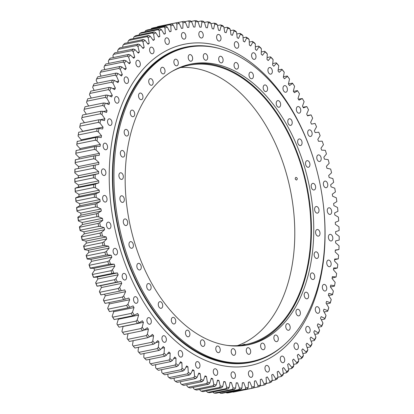 <?xml version="1.0" encoding="UTF-8"?>
<svg xmlns="http://www.w3.org/2000/svg" width="414" height="414" viewBox="0 0 414 414"><rect width="100%" height="100%" fill="white"/><g stroke="black" fill="none" stroke-linecap="round" stroke-linejoin="round"><path stroke-width="0.62" d="M101.011 294.903L119.47 291.135A186.636 119.465 -101.5 0 1 118.264 288.501L99.805 292.268A186.636 119.465 78.5 0 0 101.011 294.903L100.897 294.892A185.41 118.678 -101.5 0 1 99.36 291.534L101.451 287.507A180.043 115.247 78.5 0 1 100.643 285.66L120.945 281.52A180.043 115.247 78.5 0 0 121.752 283.362L119.662 287.394A185.41 118.678 78.5 0 0 121.198 290.752L124.733 289.888A180.043 115.247 78.5 0 0 125.597 291.684L123.672 295.912A185.41 118.678 78.5 0 0 125.313 299.172L128.78 298.018A180.043 115.247 78.5 0 0 129.696 299.757L127.947 304.176A185.41 118.678 78.5 0 0 129.685 307.333L133.07 305.889A180.043 115.247 78.5 0 0 134.038 307.571L132.464 312.166A185.41 118.678 78.5 0 0 134.296 315.209L137.598 313.481A180.043 115.247 78.5 0 0 138.612 315.095L137.225 319.856A185.41 118.678 78.5 0 0 139.145 322.775L142.344 320.767A180.043 115.247 78.5 0 0 143.41 322.315L142.204 327.226A185.41 118.678 78.5 0 0 144.207 330.015L147.301 327.733A180.043 115.247 78.5 0 0 148.409 329.208L147.389 334.253A185.41 118.678 78.5 0 0 149.47 336.903L152.45 334.357A180.043 115.247 78.5 0 0 153.599 335.754L152.771 340.924A185.41 118.678 78.5 0 0 154.924 343.429L157.781 340.618A180.043 115.247 78.5 0 0 158.966 341.933L158.334 347.211A185.41 118.678 78.5 0 0 160.554 349.566L163.276 346.502A180.043 115.247 78.5 0 0 164.498 347.734L164.063 353.106A185.41 118.678 78.5 0 0 166.34 355.295L168.922 351.988A180.043 115.247 78.5 0 0 170.175 353.132L169.937 358.586A185.41 118.678 78.5 0 0 172.265 360.61L174.703 357.07A180.043 115.247 78.5 0 0 175.981 358.12L175.94 363.637A185.41 118.678 78.5 0 0 178.32 365.49L180.602 361.722A180.043 115.247 78.5 0 0 181.906 362.685L182.062 368.248A185.41 118.678 78.5 0 0 184.478 369.925L186.605 365.94A180.043 115.247 78.5 0 0 187.925 366.804L188.277 372.403A185.41 118.678 78.5 0 0 190.73 373.899L192.691 369.712A180.043 115.247 78.5 0 0 194.031 370.473L194.58 376.088A185.41 118.678 78.5 0 0 197.059 377.402L198.844 373.019A180.043 115.247 78.5 0 0 200.195 373.682L200.94 379.296A185.41 118.678 78.5 0 0 203.44 380.419L205.049 375.865A180.043 115.247 78.5 0 0 206.41 376.419L207.347 382.024A185.41 118.678 78.5 0 0 209.857 382.955L211.29 378.23A180.043 115.247 78.5 0 0 212.656 378.681L213.779 384.254A185.41 118.678 78.5 0 0 216.299 384.989L217.547 380.109A180.043 115.247 78.5 0 0 218.913 380.456L220.222 385.983A185.41 118.678 78.5 0 0 222.742 386.526L223.798 381.506A180.043 115.247 78.5 0 0 225.164 381.744L226.66 387.209A185.41 118.678 78.5 0 0 229.165 387.551L230.034 382.407A180.043 115.247 78.5 0 0 231.395 382.536L233.066 387.928A185.41 118.678 78.5 0 0 235.561 388.073L236.234 382.815A180.043 115.247 78.5 0 0 237.584 382.836L239.432 388.135A185.41 118.678 78.5 0 0 241.9 388.078L242.381 382.727A180.043 115.247 78.5 0 0 243.717 382.639L245.735 387.835A185.41 118.678 78.5 0 0 248.172 387.576L248.457 382.143A180.043 115.247 78.5 0 0 249.771 381.946L251.955 387.023A185.41 118.678 78.5 0 0 253.161 386.805A185.41 118.678 78.5 0 0 254.362 386.567L254.45 381.061A180.043 115.247 78.5 0 0 255.743 380.761L258.077 385.703A185.41 118.678 78.5 0 0 260.442 385.051L260.334 379.493A180.043 115.247 78.5 0 0 261.601 379.089L264.091 383.876A185.41 118.678 78.5 0 0 266.404 383.033L266.099 377.439A180.043 115.247 78.5 0 0 267.335 376.926L269.969 381.558A185.41 118.678 78.5 0 0 272.231 380.513L271.724 374.903A180.043 115.247 78.5 0 0 272.935 374.287L275.703 378.743A185.41 118.678 78.5 0 0 277.903 377.511L277.199 371.891A180.043 115.247 78.5 0 0 278.374 371.172L281.272 375.441A185.41 118.678 78.5 0 0 283.404 374.023L282.508 368.419A180.043 115.247 78.5 0 0 283.647 367.596L286.664 371.668A185.41 118.678 78.5 0 0 288.718 370.064L287.637 364.486A180.043 115.247 78.5 0 0 288.729 363.57L291.865 367.43A185.41 118.678 78.5 0 0 293.836 365.65L292.569 360.113A180.043 115.247 78.5 0 0 293.614 359.098L296.854 362.736A185.41 118.678 78.5 0 0 298.742 360.785L297.288 355.3A180.043 115.247 78.5 0 0 298.287 354.198L301.62 357.603A185.41 118.678 78.5 0 0 303.415 355.481L301.785 350.073A180.043 115.247 78.5 0 0 302.732 348.878L306.148 352.05A185.41 118.678 78.5 0 0 307.856 349.763L306.044 344.443A180.043 115.247 78.5 0 0 306.94 343.159L310.433 346.078A185.41 118.678 78.5 0 0 312.037 343.641L310.055 338.424A180.043 115.247 78.5 0 0 310.898 337.058L314.459 339.718A185.41 118.678 78.5 0 0 315.954 337.131L313.812 332.028A180.043 115.247 78.5 0 0 314.593 330.584L318.211 332.985A185.41 118.678 78.5 0 0 319.598 330.253L317.295 325.28A180.043 115.247 78.5 0 0 318.019 323.764L321.678 325.89A185.41 118.678 78.5 0 0 322.956 323.024L320.498 318.2A180.043 115.247 78.5 0 0 321.161 316.612L324.861 318.459A185.41 118.678 78.5 0 0 326.02 315.468L323.417 310.8A180.043 115.247 78.5 0 0 324.017 309.144L327.738 310.712A185.41 118.678 78.5 0 0 328.778 307.602L326.041 303.11A180.043 115.247 78.5 0 0 326.568 301.392L330.31 302.67A185.41 118.678 78.5 0 0 331.226 299.451L328.359 295.141A180.043 115.247 78.5 0 0 328.819 293.366L332.561 294.354A185.41 118.678 78.5 0 0 333.358 291.037L330.362 286.923A180.043 115.247 78.5 0 0 330.76 285.096L334.496 285.795A185.41 118.678 78.5 0 0 334.528 285.634A185.41 118.678 78.5 0 0 335.164 282.384L332.054 278.477A180.043 115.247 78.5 0 0 332.385 276.604L336.106 277.002A185.41 118.678 78.5 0 0 336.644 273.514L333.43 269.824A180.043 115.247 78.5 0 0 333.684 267.91L337.379 268.013A185.41 118.678 78.5 0 0 337.788 264.453L334.476 260.991A180.043 115.247 78.5 0 0 334.662 259.04L338.321 258.848A185.41 118.678 78.5 0 0 338.595 255.226L335.195 252.002A180.043 115.247 78.5 0 0 335.309 250.02L338.921 249.533A185.41 118.678 78.5 0 0 339.066 245.859L335.588 242.883A180.043 115.247 78.5 0 0 335.63 240.876L339.185 240.094A185.41 118.678 78.5 0 0 339.195 236.373L335.65 233.656A180.043 115.247 78.5 0 0 335.619 231.628L339.107 230.557A185.41 118.678 78.5 0 0 338.983 226.805L335.381 224.352A180.043 115.247 78.5 0 0 335.278 222.308L338.688 220.947A185.41 118.678 78.5 0 0 338.435 217.174L334.781 214.99A180.043 115.247 78.5 0 0 334.61 212.941L337.933 211.29A185.41 118.678 78.5 0 0 337.545 207.512L333.855 205.603A180.043 115.247 78.5 0 0 333.612 203.548L336.841 201.618A185.41 118.678 78.5 0 0 336.323 197.84L332.608 196.21A180.043 115.247 78.5 0 0 332.287 194.166L335.412 191.956A185.41 118.678 78.5 0 0 334.766 188.189L331.034 186.843A180.043 115.247 78.5 0 0 330.646 184.804L333.658 182.331A185.41 118.678 78.5 0 0 332.882 178.584L329.14 177.528A180.043 115.247 78.5 0 0 328.685 175.505L331.578 172.767A185.41 118.678 78.5 0 0 330.677 169.052L326.941 168.291A180.043 115.247 78.5 0 0 326.418 166.288L329.177 163.292A185.41 118.678 78.5 0 0 328.157 159.618L324.431 159.152A180.043 115.247 78.5 0 0 323.841 157.175L326.465 153.936A185.41 118.678 78.5 0 0 325.321 150.313L321.621 150.142A180.043 115.247 78.5 0 0 320.969 148.196L323.448 144.719A185.41 118.678 78.5 0 0 322.19 141.164L318.521 141.288A180.043 115.247 78.5 0 0 317.807 139.378L320.136 135.673A185.41 118.678 78.5 0 0 318.764 132.185L315.142 132.609A180.043 115.247 78.5 0 0 314.366 130.741L316.539 126.813A185.41 118.678 78.5 0 0 315.054 123.413L311.488 124.133A180.043 115.247 78.5 0 0 310.655 122.311L312.658 118.176A185.41 118.678 78.5 0 0 311.074 114.869L307.571 115.879A180.043 115.247 78.5 0 0 306.681 114.109L308.518 109.782A185.41 118.678 78.5 0 0 306.826 106.574L303.4 107.873A180.043 115.247 78.5 0 0 302.458 106.16L304.119 101.653A185.41 118.678 78.5 0 0 302.334 98.553L298.991 100.141A180.043 115.247 78.5 0 0 297.997 98.491L299.477 93.812A185.41 118.678 78.5 0 0 297.604 90.832L294.354 92.7A180.043 115.247 78.5 0 0 293.309 91.116L294.608 86.278A185.41 118.678 78.5 0 0 293.526 84.689A185.41 118.678 78.5 0 0 292.646 83.426L289.5 85.569A180.043 115.247 78.5 0 0 288.413 84.058L289.526 79.074A185.41 118.678 78.5 0 0 287.482 76.357L284.444 78.774A180.043 115.247 78.5 0 0 283.316 77.335L284.237 72.227A185.41 118.678 78.5 0 0 282.12 69.65L279.202 72.331A180.043 115.247 78.5 0 0 278.032 70.97L278.762 65.743A185.41 118.678 78.5 0 0 276.578 63.316L273.783 66.256A180.043 115.247 78.5 0 0 272.583 64.977L273.116 59.652A185.41 118.678 78.5 0 0 270.865 57.38L268.21 60.568A180.043 115.247 78.5 0 0 266.978 59.378L267.315 53.965A185.41 118.678 78.5 0 0 265.007 51.853L262.497 55.279A180.043 115.247 78.5 0 0 261.229 54.182L261.374 48.697A185.41 118.678 78.5 0 0 259.014 46.756L256.654 50.41A180.043 115.247 78.5 0 0 255.366 49.406L255.309 43.863A185.41 118.678 78.5 0 0 252.907 42.093L250.703 45.975A180.043 115.247 78.5 0 0 249.388 45.064L249.135 39.48A185.41 118.678 78.5 0 0 246.697 37.891L244.658 41.98A180.043 115.247 78.5 0 0 243.323 41.167L242.873 35.557A185.41 118.678 78.5 0 0 240.41 34.155L238.536 38.435A180.043 115.247 78.5 0 0 237.191 37.726L236.544 32.106A185.41 118.678 78.5 0 0 234.055 30.89L232.352 35.361A180.043 115.247 78.5 0 0 230.996 34.75L230.158 29.14A185.41 118.678 78.5 0 0 227.648 28.111L226.127 32.753A180.043 115.247 78.5 0 0 224.766 32.251L223.736 26.662A185.41 118.678 78.5 0 0 221.221 25.828L219.881 30.631A180.043 115.247 78.5 0 0 218.514 30.232L217.293 24.68A185.41 118.678 78.5 0 0 214.778 24.043L213.619 28.99A180.043 115.247 78.5 0 0 212.258 28.701L210.85 23.2A185.41 118.678 78.5 0 0 208.34 22.76L207.373 27.841A180.043 115.247 78.5 0 0 206.012 27.66L204.428 22.227A185.41 118.678 78.5 0 0 201.928 21.989L201.152 27.189A180.043 115.247 78.5 0 0 199.802 27.112L198.042 21.766A185.41 118.678 78.5 0 0 195.558 21.725L194.978 27.029A180.043 115.247 78.5 0 0 193.638 27.06L191.703 21.813A185.41 118.678 78.5 0 0 189.25 21.968L188.867 27.365A180.043 115.247 78.5 0 0 187.542 27.505L185.441 22.372A185.41 118.678 78.5 0 0 183.014 22.723L182.833 28.199A180.043 115.247 78.5 0 0 182.176 28.318A180.043 115.247 78.5 0 0 181.523 28.442L179.267 23.438A185.41 118.678 78.5 0 0 176.881 23.991L175.955 22.915A186.636 119.465 -101.5 0 1 177.829 22.48L159.369 26.248A186.636 119.465 78.5 0 0 157.496 26.682L175.955 22.915M219.461 41.074A3.369 2.158 78.5 0 0 219.482 41.069A3.369 2.158 78.5 0 0 220.926 37.348A3.369 2.158 78.5 0 0 218.152 34.46A3.369 2.158 78.5 0 0 218.137 34.465A3.369 2.158 78.5 0 0 216.693 38.181A3.369 2.158 78.5 0 0 219.461 41.074M237.191 48.252A3.369 2.158 78.5 0 0 237.212 48.247A3.369 2.158 78.5 0 0 238.655 44.531A3.369 2.158 78.5 0 0 235.882 41.638A3.369 2.158 78.5 0 0 235.866 41.643A3.369 2.158 78.5 0 0 234.422 45.364A3.369 2.158 78.5 0 0 237.191 48.252M254.444 59.368A3.369 2.158 78.5 0 0 254.465 59.368A3.369 2.158 78.5 0 0 255.909 55.647A3.369 2.158 78.5 0 0 253.135 52.754A3.369 2.158 78.5 0 0 253.114 52.759A3.369 2.158 78.5 0 0 251.671 56.48A3.369 2.158 78.5 0 0 254.444 59.368M270.792 74.153A3.369 2.158 78.5 0 0 270.813 74.147A3.369 2.158 78.5 0 0 272.257 70.432A3.369 2.158 78.5 0 0 269.483 67.539A3.369 2.158 78.5 0 0 269.462 67.544A3.369 2.158 78.5 0 0 268.024 71.265A3.369 2.158 78.5 0 0 270.792 74.153M285.836 92.239A3.369 2.158 78.5 0 0 285.857 92.234A3.369 2.158 78.5 0 0 287.3 88.513A3.369 2.158 78.5 0 0 284.527 85.626A3.369 2.158 78.5 0 0 284.511 85.631A3.369 2.158 78.5 0 0 283.067 89.346A3.369 2.158 78.5 0 0 285.836 92.239M299.208 113.182A3.369 2.158 78.5 0 0 299.229 113.177A3.369 2.158 78.5 0 0 300.667 109.456A3.369 2.158 78.5 0 0 297.899 106.569A3.369 2.158 78.5 0 0 297.878 106.569A3.369 2.158 78.5 0 0 296.434 110.29A3.369 2.158 78.5 0 0 299.208 113.182M310.572 136.465A3.369 2.158 78.5 0 0 310.593 136.46A3.369 2.158 78.5 0 0 312.037 132.739A3.369 2.158 78.5 0 0 309.263 129.851A3.369 2.158 78.5 0 0 309.242 129.851A3.369 2.158 78.5 0 0 307.799 133.572A3.369 2.158 78.5 0 0 310.572 136.465M319.655 161.512A3.369 2.158 78.5 0 0 319.67 161.507A3.369 2.158 78.5 0 0 321.114 157.791A3.369 2.158 78.5 0 0 318.345 154.898A3.369 2.158 78.5 0 0 318.325 154.903A3.369 2.158 78.5 0 0 316.881 158.619A3.369 2.158 78.5 0 0 319.655 161.512M326.227 187.713A3.369 2.158 78.5 0 0 326.242 187.708A3.369 2.158 78.5 0 0 327.686 183.987A3.369 2.158 78.5 0 0 324.918 181.099A3.369 2.158 78.5 0 0 324.897 181.104A3.369 2.158 78.5 0 0 323.453 184.82A3.369 2.158 78.5 0 0 326.227 187.713M330.129 214.416A3.369 2.158 78.5 0 0 330.149 214.411A3.369 2.158 78.5 0 0 331.593 210.695A3.369 2.158 78.5 0 0 328.819 207.802A3.369 2.158 78.5 0 0 328.799 207.807A3.369 2.158 78.5 0 0 327.355 211.528A3.369 2.158 78.5 0 0 330.129 214.416M331.267 240.969A3.369 2.158 78.5 0 0 331.283 240.969A3.369 2.158 78.5 0 0 332.727 237.248A3.369 2.158 78.5 0 0 329.958 234.355A3.369 2.158 78.5 0 0 329.937 234.36A3.369 2.158 78.5 0 0 328.493 238.081A3.369 2.158 78.5 0 0 331.267 240.969M329.606 266.719A3.369 2.158 78.5 0 0 329.627 266.714A3.369 2.158 78.5 0 0 331.071 262.993A3.369 2.158 78.5 0 0 328.297 260.106A3.369 2.158 78.5 0 0 328.281 260.106A3.369 2.158 78.5 0 0 326.837 263.827A3.369 2.158 78.5 0 0 329.606 266.719M325.197 291.026A3.369 2.158 78.5 0 0 325.218 291.021A3.369 2.158 78.5 0 0 326.662 287.3A3.369 2.158 78.5 0 0 323.888 284.413A3.369 2.158 78.5 0 0 323.872 284.413A3.369 2.158 78.5 0 0 322.428 288.134A3.369 2.158 78.5 0 0 325.197 291.026M318.143 313.294A3.369 2.158 78.5 0 0 318.164 313.289A3.369 2.158 78.5 0 0 319.608 309.568A3.369 2.158 78.5 0 0 316.834 306.681A3.369 2.158 78.5 0 0 316.813 306.686A3.369 2.158 78.5 0 0 315.375 310.402A3.369 2.158 78.5 0 0 318.143 313.294M308.621 332.975A3.369 2.158 78.5 0 0 308.637 332.97A3.369 2.158 78.5 0 0 310.081 329.254A3.369 2.158 78.5 0 0 307.312 326.361A3.369 2.158 78.5 0 0 307.291 326.367A3.369 2.158 78.5 0 0 305.848 330.087A3.369 2.158 78.5 0 0 308.621 332.975M296.859 349.587A3.369 2.158 78.5 0 0 296.879 349.582A3.369 2.158 78.5 0 0 298.323 345.861A3.369 2.158 78.5 0 0 295.549 342.973A3.369 2.158 78.5 0 0 295.529 342.978A3.369 2.158 78.5 0 0 294.085 346.694A3.369 2.158 78.5 0 0 296.859 349.587M283.15 362.716A3.369 2.158 78.5 0 0 283.171 362.711A3.369 2.158 78.5 0 0 284.615 358.995A3.369 2.158 78.5 0 0 281.841 356.102A3.369 2.158 78.5 0 0 281.82 356.107A3.369 2.158 78.5 0 0 280.376 359.823A3.369 2.158 78.5 0 0 283.15 362.716M267.832 372.041A3.369 2.158 78.5 0 0 267.853 372.036A3.369 2.158 78.5 0 0 269.297 368.32A3.369 2.158 78.5 0 0 266.523 365.427A3.369 2.158 78.5 0 0 266.502 365.433A3.369 2.158 78.5 0 0 265.063 369.153A3.369 2.158 78.5 0 0 267.832 372.041M251.282 377.335A3.369 2.158 78.5 0 0 251.303 377.33A3.369 2.158 78.5 0 0 252.747 373.609A3.369 2.158 78.5 0 0 249.973 370.721A3.369 2.158 78.5 0 0 249.958 370.727A3.369 2.158 78.5 0 0 248.514 374.442A3.369 2.158 78.5 0 0 251.282 377.335M233.91 378.463A3.369 2.158 78.5 0 0 233.931 378.458A3.369 2.158 78.5 0 0 235.375 374.742A3.369 2.158 78.5 0 0 232.601 371.85A3.369 2.158 78.5 0 0 232.58 371.855A3.369 2.158 78.5 0 0 231.141 375.576A3.369 2.158 78.5 0 0 233.91 378.463M216.139 375.4A3.369 2.158 78.5 0 0 216.16 375.4A3.369 2.158 78.5 0 0 217.604 371.679A3.369 2.158 78.5 0 0 214.83 368.786A3.369 2.158 78.5 0 0 214.814 368.791A3.369 2.158 78.5 0 0 213.37 372.512A3.369 2.158 78.5 0 0 216.139 375.4M198.415 368.222A3.369 2.158 78.5 0 0 198.43 368.217A3.369 2.158 78.5 0 0 199.874 364.501A3.369 2.158 78.5 0 0 197.1 361.608A3.369 2.158 78.5 0 0 197.085 361.613A3.369 2.158 78.5 0 0 195.641 365.334A3.369 2.158 78.5 0 0 198.415 368.222M181.161 357.106A3.369 2.158 78.5 0 0 181.182 357.101A3.369 2.158 78.5 0 0 182.621 353.38A3.369 2.158 78.5 0 0 179.852 350.492A3.369 2.158 78.5 0 0 179.831 350.492A3.369 2.158 78.5 0 0 178.387 354.213A3.369 2.158 78.5 0 0 181.161 357.106M164.813 342.321A3.369 2.158 78.5 0 0 164.829 342.316A3.369 2.158 78.5 0 0 166.273 338.6A3.369 2.158 78.5 0 0 163.504 335.707A3.369 2.158 78.5 0 0 163.483 335.713A3.369 2.158 78.5 0 0 162.04 339.428A3.369 2.158 78.5 0 0 164.813 342.321M149.764 324.234A3.369 2.158 78.5 0 0 149.785 324.234A3.369 2.158 78.5 0 0 151.229 320.514A3.369 2.158 78.5 0 0 148.455 317.621A3.369 2.158 78.5 0 0 148.44 317.626A3.369 2.158 78.5 0 0 146.996 321.347A3.369 2.158 78.5 0 0 149.764 324.234M136.397 303.296A3.369 2.158 78.5 0 0 136.418 303.291A3.369 2.158 78.5 0 0 137.862 299.57A3.369 2.158 78.5 0 0 135.088 296.683A3.369 2.158 78.5 0 0 135.067 296.683A3.369 2.158 78.5 0 0 133.624 300.404A3.369 2.158 78.5 0 0 136.397 303.296M125.033 280.014A3.369 2.158 78.5 0 0 125.054 280.009A3.369 2.158 78.5 0 0 126.493 276.288A3.369 2.158 78.5 0 0 123.724 273.4A3.369 2.158 78.5 0 0 123.703 273.4A3.369 2.158 78.5 0 0 122.259 277.121A3.369 2.158 78.5 0 0 125.033 280.014M115.951 254.962A3.369 2.158 78.5 0 0 115.972 254.957A3.369 2.158 78.5 0 0 117.416 251.241A3.369 2.158 78.5 0 0 114.642 248.348A3.369 2.158 78.5 0 0 114.621 248.353A3.369 2.158 78.5 0 0 113.182 252.074A3.369 2.158 78.5 0 0 115.951 254.962M109.379 228.761A3.369 2.158 78.5 0 0 109.399 228.761A3.369 2.158 78.5 0 0 110.843 225.04A3.369 2.158 78.5 0 0 108.07 222.147A3.369 2.158 78.5 0 0 108.049 222.152A3.369 2.158 78.5 0 0 106.605 225.873A3.369 2.158 78.5 0 0 109.379 228.761M105.477 202.058A3.369 2.158 78.5 0 0 105.498 202.053A3.369 2.158 78.5 0 0 106.941 198.337A3.369 2.158 78.5 0 0 104.168 195.444A3.369 2.158 78.5 0 0 104.147 195.449A3.369 2.158 78.5 0 0 102.703 199.165A3.369 2.158 78.5 0 0 105.477 202.058M104.338 175.505A3.369 2.158 78.5 0 0 104.359 175.5A3.369 2.158 78.5 0 0 105.803 171.779A3.369 2.158 78.5 0 0 103.029 168.891A3.369 2.158 78.5 0 0 103.008 168.896A3.369 2.158 78.5 0 0 101.57 172.612A3.369 2.158 78.5 0 0 104.338 175.505M105.994 149.759A3.369 2.158 78.5 0 0 106.015 149.754A3.369 2.158 78.5 0 0 107.459 146.033A3.369 2.158 78.5 0 0 104.685 143.146A3.369 2.158 78.5 0 0 104.67 143.146A3.369 2.158 78.5 0 0 103.226 146.867A3.369 2.158 78.5 0 0 105.994 149.759M110.403 125.452A3.369 2.158 78.5 0 0 110.424 125.447A3.369 2.158 78.5 0 0 111.868 121.726A3.369 2.158 78.5 0 0 109.094 118.839A3.369 2.158 78.5 0 0 109.079 118.839A3.369 2.158 78.5 0 0 107.635 122.56A3.369 2.158 78.5 0 0 110.403 125.452M117.462 103.179A3.369 2.158 78.5 0 0 117.478 103.179A3.369 2.158 78.5 0 0 118.921 99.458A3.369 2.158 78.5 0 0 116.153 96.565A3.369 2.158 78.5 0 0 116.132 96.571A3.369 2.158 78.5 0 0 114.688 100.291A3.369 2.158 78.5 0 0 117.462 103.179M126.984 83.499A3.369 2.158 78.5 0 0 127.005 83.493A3.369 2.158 78.5 0 0 128.449 79.778A3.369 2.158 78.5 0 0 125.675 76.885A3.369 2.158 78.5 0 0 125.654 76.89A3.369 2.158 78.5 0 0 124.216 80.611A3.369 2.158 78.5 0 0 126.984 83.499M138.747 66.887A3.369 2.158 78.5 0 0 138.768 66.887A3.369 2.158 78.5 0 0 140.211 63.166A3.369 2.158 78.5 0 0 137.438 60.273A3.369 2.158 78.5 0 0 137.417 60.278A3.369 2.158 78.5 0 0 135.973 63.999A3.369 2.158 78.5 0 0 138.747 66.887M152.456 53.758A3.369 2.158 78.5 0 0 152.471 53.758A3.369 2.158 78.5 0 0 153.915 50.037A3.369 2.158 78.5 0 0 151.146 47.144A3.369 2.158 78.5 0 0 151.126 47.149A3.369 2.158 78.5 0 0 149.682 50.87A3.369 2.158 78.5 0 0 152.456 53.758M167.773 44.433A3.369 2.158 78.5 0 0 167.789 44.427A3.369 2.158 78.5 0 0 169.233 40.712A3.369 2.158 78.5 0 0 166.464 37.819A3.369 2.158 78.5 0 0 166.444 37.824A3.369 2.158 78.5 0 0 165 41.545A3.369 2.158 78.5 0 0 167.773 44.433M201.696 38.01A3.369 2.158 78.5 0 0 201.711 38.005A3.369 2.158 78.5 0 0 203.155 34.29A3.369 2.158 78.5 0 0 200.386 31.397A3.369 2.158 78.5 0 0 200.366 31.402A3.369 2.158 78.5 0 0 198.922 35.123A3.369 2.158 78.5 0 0 201.696 38.01M184.318 39.139A3.369 2.158 78.5 0 0 184.339 39.139A3.369 2.158 78.5 0 0 185.782 35.418A3.369 2.158 78.5 0 0 183.009 32.525A3.369 2.158 78.5 0 0 182.993 32.53A3.369 2.158 78.5 0 0 181.549 36.251A3.369 2.158 78.5 0 0 184.318 39.139M253.42 388.011A186.636 119.465 -101.5 0 1 252.473 388.192A186.636 119.465 -101.5 0 1 251.531 388.368L233.072 392.136A186.636 119.465 78.5 0 0 234.961 391.779L253.42 388.011L254.362 386.567M82.241 239.799A186.636 119.465 78.5 0 1 81.584 236.87L100.043 233.108A186.636 119.465 -101.5 0 0 100.7 236.037L82.241 239.799L82.174 240.198A185.41 118.678 -101.5 0 1 81.335 236.466L84.285 233.858L104.587 229.713L101.637 232.321A185.41 118.678 78.5 0 0 102.475 236.052L100.7 236.037M79.638 227.214A186.636 119.465 78.5 0 0 80.197 230.163L98.651 226.396A186.636 119.465 -101.5 0 1 98.097 223.446L79.638 227.214L79.416 226.867A185.41 118.678 -101.5 0 0 80.13 230.624L83.866 231.824A180.043 115.247 78.5 0 0 84.285 233.858M78.023 217.505A186.636 119.465 78.5 0 0 78.479 220.465L96.938 216.698A186.636 119.465 -101.5 0 1 96.478 213.738L78.023 217.505L77.827 217.221A185.41 118.678 -101.5 0 0 78.406 220.993L82.132 222.478A180.043 115.247 78.5 0 0 82.484 224.523L79.416 226.867M76.74 207.771A186.636 119.465 78.5 0 0 77.097 210.736L95.551 206.969A186.636 119.465 -101.5 0 1 95.194 204.004L76.564 207.549A185.41 118.678 -101.5 0 0 77.02 211.326L80.72 213.101A180.043 115.247 78.5 0 0 81.004 215.151L77.827 217.221M75.793 198.037A186.636 119.465 78.5 0 0 76.047 201.002L94.501 197.235A186.636 119.465 -101.5 0 1 94.252 194.269L75.638 197.882A185.41 118.678 -101.5 0 0 75.964 201.659L79.633 203.709A180.043 115.247 78.5 0 0 79.845 205.758L76.564 207.549M75.188 188.339A186.636 119.465 78.5 0 0 75.338 191.289L93.792 187.521A186.636 119.465 -101.5 0 1 93.647 184.572L75.053 188.246A185.41 118.678 -101.5 0 0 75.245 192.008L78.872 194.332A180.043 115.247 78.5 0 0 79.007 196.376L75.638 197.882M74.924 178.693A186.636 119.465 78.5 0 0 74.97 181.627L93.424 177.86A186.636 119.465 -101.5 0 1 93.383 174.925L74.805 178.672A185.41 118.678 -101.5 0 0 74.862 182.403L78.437 184.991A180.043 115.247 78.5 0 0 78.505 187.024L75.053 188.246M75.006 169.135A186.636 119.465 78.5 0 0 74.944 172.038L93.398 168.27A186.636 119.465 -101.5 0 1 93.46 165.367L74.898 169.176A185.41 118.678 -101.5 0 0 74.82 172.876L78.334 175.722A180.043 115.247 78.5 0 0 78.329 177.741L74.805 178.672M75.426 159.685A186.636 119.465 78.5 0 0 75.26 162.552L93.714 158.785A186.636 119.465 -101.5 0 1 93.88 155.918L75.332 159.794A185.41 118.678 -101.5 0 0 75.12 163.447L78.562 166.547A180.043 115.247 78.5 0 0 78.484 168.426M76.186 150.375A186.636 119.465 78.5 0 0 75.917 153.196L94.376 149.428A186.636 119.465 -101.5 0 1 94.64 146.608L76.104 150.551A185.41 118.678 -101.5 0 0 75.762 154.148L79.115 157.491A180.043 115.247 78.5 0 0 79.002 158.955M77.289 141.226A186.636 119.465 78.5 0 0 76.916 143.994L95.37 140.227A186.636 119.465 -101.5 0 1 95.743 137.458L77.211 141.469A185.41 118.678 -101.5 0 0 76.74 144.998L80 148.574A180.043 115.247 78.5 0 0 79.881 149.62M78.722 132.268A186.636 119.465 78.5 0 0 78.251 134.974L96.705 131.207A186.636 119.465 -101.5 0 1 97.181 128.5L78.722 132.268L78.65 132.578A185.41 118.678 -101.5 0 0 78.049 136.03L81.211 139.828A180.043 115.247 78.5 0 0 81.113 140.444M84.233 109.249A186.636 119.465 78.5 0 1 85.005 106.765L103.459 102.998A186.636 119.465 -101.5 0 0 102.688 105.482L84.233 109.249L83.949 110.44L86.371 114.238M81.915 117.576A186.636 119.465 78.5 0 1 82.588 115.009L101.042 111.247A186.636 119.465 -101.5 0 0 100.369 113.809L81.915 117.576L81.662 118.725L84.435 122.715M80.492 123.517A186.636 119.465 78.5 0 0 79.918 126.161L98.377 122.394A186.636 119.465 -101.5 0 1 98.946 119.755L80.492 123.517M96.597 78.929A186.636 119.465 78.5 0 1 97.73 76.844L116.189 73.076A186.636 119.465 -101.5 0 0 115.051 75.162L96.597 78.929L96.183 80.269L97.45 83.136M93.057 86.019A186.636 119.465 78.5 0 1 94.107 83.819L112.561 80.052A186.636 119.465 -101.5 0 0 111.516 82.251L93.057 86.019L92.679 87.323L94.195 90.449M87.732 98.801A186.636 119.465 78.5 0 0 86.868 101.197L105.327 97.43A186.636 119.465 -101.5 0 1 106.191 95.034L87.732 98.801M90.769 91.147A186.636 119.465 78.5 0 0 89.812 93.445L108.271 89.678A186.636 119.465 -101.5 0 1 109.229 87.38L90.769 91.147M101.632 70.23A186.636 119.465 78.5 0 0 100.416 72.207L118.87 68.439A186.636 119.465 -101.5 0 1 120.091 66.463L101.632 70.23M105.803 64.004A186.636 119.465 78.5 0 0 104.504 65.862L122.963 62.095A186.636 119.465 -101.5 0 1 124.262 60.242L105.803 64.004M110.233 58.188A186.636 119.465 78.5 0 0 108.856 59.916L127.31 56.149A186.636 119.465 -101.5 0 1 128.687 54.42L110.233 58.188M114.906 52.785A186.636 119.465 78.5 0 0 113.457 54.384L131.911 50.622A186.636 119.465 -101.5 0 1 133.36 49.018L114.906 52.785M119.806 47.822A186.636 119.465 78.5 0 0 118.29 49.287L136.744 45.519A186.636 119.465 -101.5 0 1 138.26 44.055L119.806 47.822M124.924 43.304A186.636 119.465 78.5 0 0 123.341 44.634L141.8 40.867A186.636 119.465 -101.5 0 1 143.384 39.537L124.924 43.304M130.25 39.252A186.636 119.465 78.5 0 0 128.604 40.437L147.063 36.67A186.636 119.465 -101.5 0 1 148.704 35.485L130.25 39.252M135.761 35.666A186.636 119.465 78.5 0 0 134.058 36.711L152.518 32.944A186.636 119.465 -101.5 0 1 154.215 31.904L135.761 35.666M141.443 32.571A186.636 119.465 78.5 0 0 139.694 33.462L158.148 29.694A186.636 119.465 -101.5 0 1 159.897 28.804L141.443 32.571M147.286 29.963A186.636 119.465 78.5 0 0 145.49 30.703L163.944 26.936A186.636 119.465 -101.5 0 1 165.74 26.196L147.286 29.963M226.815 392.974A186.636 119.465 78.5 0 0 228.73 392.772L247.189 389.005A186.636 119.465 -101.5 0 1 245.269 389.207L226.815 392.974L226.147 392.493M220.476 393.3A186.636 119.465 78.5 0 0 222.411 393.253L240.87 389.491A186.636 119.465 -101.5 0 1 238.93 389.533L220.476 393.3L219.13 392.281M214.069 393.114A186.636 119.465 78.5 0 0 216.025 393.222L234.484 389.46A186.636 119.465 -101.5 0 1 232.523 389.346L214.069 393.114L212.755 392.032M207.621 392.41A186.636 119.465 78.5 0 0 209.587 392.679L228.047 388.912A186.636 119.465 -101.5 0 1 226.075 388.648L207.621 392.41L206.255 390.982M201.142 391.199A186.636 119.465 78.5 0 0 203.119 391.623L221.573 387.856A186.636 119.465 -101.5 0 1 219.601 387.432L201.142 391.199L199.921 390.128L199.755 389.419M194.658 389.481A186.636 119.465 78.5 0 0 196.634 390.055L215.089 386.293A186.636 119.465 -101.5 0 1 213.112 385.713L194.658 389.481L193.478 388.394L193.266 387.349M188.179 387.256A186.636 119.465 78.5 0 0 190.15 387.985L208.609 384.218A186.636 119.465 -101.5 0 1 206.638 383.488L188.179 387.256L187.045 386.164L186.812 384.777M181.73 384.534A186.636 119.465 78.5 0 0 183.692 385.413L202.146 381.651A186.636 119.465 -101.5 0 1 200.185 380.766L181.73 384.534L180.639 383.442L180.411 381.713M175.324 381.325A186.636 119.465 78.5 0 0 177.27 382.355L195.729 378.587A186.636 119.465 -101.5 0 1 193.778 377.558L175.324 381.325L174.278 380.233L174.077 378.163M168.979 377.63A186.636 119.465 78.5 0 0 170.904 378.805L189.364 375.043A186.636 119.465 -101.5 0 1 187.438 373.868L168.979 377.63L167.975 376.543L167.825 374.132M162.718 373.469A186.636 119.465 78.5 0 0 164.617 374.789L183.071 371.022A186.636 119.465 -101.5 0 1 181.172 369.702L162.718 373.469L161.76 372.388L161.683 369.64M144.584 358.286L163.038 354.519A186.636 119.465 -101.5 0 0 164.829 356.242L146.37 360.004A186.636 119.465 78.5 0 1 144.584 358.286L143.761 357.251L144.067 353.499M156.554 368.848A186.636 119.465 78.5 0 0 158.417 370.307L176.876 366.54A186.636 119.465 -101.5 0 1 175.008 365.086L156.554 368.848L155.638 367.782L155.664 364.693M150.499 363.782A186.636 119.465 78.5 0 0 152.331 365.376L170.791 361.608A186.636 119.465 -101.5 0 1 168.959 360.02L150.499 363.782L149.635 362.726L149.785 359.311M122.549 332.302L141.003 328.535A186.636 119.465 -101.5 0 0 142.576 330.724L124.122 334.491A186.636 119.465 78.5 0 1 122.549 332.302L121.902 331.371L123.108 326.46L143.41 322.315M127.781 339.361L146.235 335.594A186.636 119.465 -101.5 0 0 147.87 337.674L129.411 341.441A186.636 119.465 78.5 0 1 127.781 339.361L127.088 338.398L128.04 333.689M138.814 352.371A186.636 119.465 78.5 0 0 140.553 354.218L159.012 350.451A186.636 119.465 -101.5 0 1 157.268 348.604L138.814 352.371L138.033 351.357L138.519 347.284M133.204 346.057A186.636 119.465 78.5 0 0 134.897 348.024L153.351 344.257A186.636 119.465 -101.5 0 1 151.664 342.29L133.204 346.057L132.47 345.064L133.173 340.675M117.529 324.897A186.636 119.465 78.5 0 0 119.035 327.189L137.489 323.422A186.636 119.465 -101.5 0 1 135.983 321.129L117.529 324.897L116.924 324.002A185.41 118.678 -101.5 0 0 118.844 326.92L119.035 327.189M112.727 317.171A186.636 119.465 78.5 0 0 114.166 319.556L132.625 315.789A186.636 119.465 -101.5 0 1 131.186 313.403L112.727 317.171L112.163 316.312A185.41 118.678 -101.5 0 0 113.995 319.349L114.166 319.556M108.168 309.139A186.636 119.465 78.5 0 0 109.534 311.618L127.988 307.85A186.636 119.465 -101.5 0 1 126.622 305.372L108.168 309.139L107.645 308.321A185.41 118.678 -101.5 0 0 109.384 311.478L109.534 311.618M103.857 300.833A186.636 119.465 78.5 0 0 105.146 303.39L123.6 299.627A186.636 119.465 -101.5 0 1 122.311 297.066L103.857 300.833L103.371 300.057A185.41 118.678 -101.5 0 0 105.011 303.317L105.146 303.39M96.032 283.471A186.636 119.465 78.5 0 0 97.15 286.172L115.609 282.405A186.636 119.465 -101.5 0 1 114.487 279.704L96.032 283.471L95.624 282.788A185.41 118.678 -101.5 0 0 97.052 286.229L100.643 285.66M92.539 274.461A186.636 119.465 78.5 0 0 93.574 277.23L112.028 273.463A186.636 119.465 -101.5 0 1 110.993 270.699L92.539 274.461L92.162 273.83A185.41 118.678 -101.5 0 0 93.481 277.354L97.124 277.08A180.043 115.247 78.5 0 0 97.87 278.969L95.624 282.788M89.341 265.276A186.636 119.465 78.5 0 0 90.283 268.091L108.737 264.329A186.636 119.465 -101.5 0 1 107.795 261.508L89.341 265.276L89 264.696A185.41 118.678 -101.5 0 0 90.2 268.288L93.885 268.308A180.043 115.247 78.5 0 0 94.568 270.238L92.162 273.83M86.443 255.93A186.636 119.465 78.5 0 0 87.292 258.791L105.746 255.029A186.636 119.465 -101.5 0 1 104.897 252.162L86.443 255.93L86.133 255.407A185.41 118.678 -101.5 0 0 87.214 259.055L90.93 259.371A180.043 115.247 78.5 0 0 91.551 261.337L89 264.696M83.856 246.454A186.636 119.465 78.5 0 0 84.611 249.352L103.065 245.59A186.636 119.465 -101.5 0 1 102.31 242.687L83.856 246.454L83.576 245.988A185.41 118.678 -101.5 0 0 84.539 249.683L88.27 250.294A180.043 115.247 78.5 0 0 88.829 252.286L86.133 255.407M335.293 250.33L338.921 249.533M334.595 259.733L338.321 258.848M324.079 311.99L327.665 311.256A186.636 119.465 -101.5 0 0 328.483 308.818L328.778 307.602M326.527 303.907L330.237 303.151A186.636 119.465 -101.5 0 0 330.962 300.626L331.226 299.451M326.02 315.468L325.689 316.72A186.636 119.465 -101.5 0 1 324.778 319.07L321.305 319.779M328.633 295.56L332.494 294.768A186.636 119.465 -101.5 0 0 333.12 292.165L333.358 291.037M330.393 286.964L334.429 286.141L334.496 285.795L334.429 286.141M332.126 278.079L336.106 277.002M333.539 268.991L337.379 268.013M314.806 334.393L318.112 333.72A186.636 119.465 -101.5 0 0 319.199 331.573L319.598 330.253M322.956 323.024L322.594 324.312A186.636 119.465 -101.5 0 1 321.59 326.563L318.211 327.251M315.954 337.131L315.52 338.481A186.636 119.465 -101.5 0 1 314.345 340.515L311.1 341.177M312.037 343.641L311.566 345.017A186.636 119.465 -101.5 0 1 310.309 346.937L307.116 347.584M307.856 349.763L307.343 351.165A186.636 119.465 -101.5 0 1 306.008 352.961L302.851 353.603M303.415 355.481L302.867 356.904A186.636 119.465 -101.5 0 1 301.454 358.571L298.323 359.212M298.742 360.785L298.152 362.224A186.636 119.465 -101.5 0 1 296.667 363.756L293.547 364.392M293.836 365.65L293.205 367.099A186.636 119.465 -101.5 0 1 291.653 368.496L288.537 369.133M288.718 370.064L288.046 371.529A186.636 119.465 -101.5 0 1 286.431 372.786L283.305 373.423M283.404 374.023L282.684 375.493A186.636 119.465 -101.5 0 1 281.013 376.605L277.866 377.247M277.903 377.511L277.137 378.981A186.636 119.465 -101.5 0 1 275.413 379.948L272.179 380.606M272.231 380.513L271.424 381.982A186.636 119.465 -101.5 0 1 269.649 382.8L266.119 383.519M266.404 383.033L265.555 384.492A186.636 119.465 -101.5 0 1 263.734 385.16L259.894 385.946M260.442 385.051L259.547 386.505A186.636 119.465 -101.5 0 1 257.689 387.018L253.508 387.871M177.901 22.532L182.134 21.668A186.636 119.465 -101.5 0 1 184.039 21.388L185.441 22.372M184.515 21.719L188.411 20.928A186.636 119.465 -101.5 0 1 190.342 20.803L191.703 21.813M191.19 21.43L194.766 20.7A186.636 119.465 -101.5 0 1 196.717 20.731L198.042 21.766M197.902 21.657L201.178 20.99A186.636 119.465 -101.5 0 1 203.145 21.176L204.428 22.227M204.49 22.434L207.637 21.787A186.636 119.465 -101.5 0 1 209.608 22.133L210.85 23.2M210.99 23.738L214.116 23.101A186.636 119.465 -101.5 0 1 216.092 23.603L217.293 24.68M217.485 25.554L220.6 24.918A186.636 119.465 -101.5 0 1 222.577 25.575L223.736 26.662M223.958 27.878L227.074 27.241A186.636 119.465 -101.5 0 1 229.04 28.049L230.158 29.14M230.391 30.698L233.517 30.056A186.636 119.465 -101.5 0 1 235.473 31.014L236.544 32.106M236.761 34.005L239.913 33.363A186.636 119.465 -101.5 0 1 241.848 34.465L242.873 35.557M243.054 37.798L246.242 37.146A186.636 119.465 -101.5 0 1 248.157 38.393L249.135 39.48M249.254 42.062L252.488 41.4A186.636 119.465 -101.5 0 1 254.372 42.787L255.309 43.863M267.092 57.546L270.549 56.842A186.636 119.465 -101.5 0 1 272.314 58.622L273.116 59.652M255.34 46.782L258.631 46.109A186.636 119.465 -101.5 0 1 260.484 47.631L261.374 48.697M261.291 51.947L264.66 51.258A186.636 119.465 -101.5 0 1 266.471 52.914L267.315 53.965M278.172 69.976L281.862 69.226A186.636 119.465 -101.5 0 1 283.523 71.249L284.237 72.227M272.722 63.559L276.288 62.835A186.636 119.465 -101.5 0 1 278.006 64.739L278.762 65.743M283.414 76.776L287.249 75.995A186.636 119.465 -101.5 0 1 288.853 78.127L289.526 79.074M288.439 83.938L292.444 83.121A186.636 119.465 -101.5 0 1 293.107 84.083L293.526 84.689M293.495 91.39L297.423 90.594L297.604 90.832M298.396 99.153L302.334 98.553M303.038 107.21L306.826 106.574M307.405 115.547L311.074 114.869M79.918 126.161L79.69 127.264L82.743 131.279A180.043 115.247 78.5 0 0 82.707 131.45M88.648 106.02L86.557 102.429L86.868 101.197M91.261 98.082L89.465 94.718L89.812 93.445M101.006 76.171L99.965 73.573L100.416 72.207M104.851 69.573L104.017 67.254L104.504 65.862M108.98 63.358L108.328 61.329L108.856 59.916M113.374 57.546L112.882 55.818L113.457 54.384M118.026 52.148L117.674 50.731L118.29 49.287M122.922 47.186L122.689 46.089L123.341 44.634M128.045 42.668L127.91 41.902L128.604 40.437M133.38 38.611L134.058 36.711M138.918 35.024L139.694 33.462M118.016 318.77A180.043 115.247 78.5 0 0 118.311 319.241L116.924 324.002M113.245 310.862A180.043 115.247 78.5 0 0 113.736 311.711L112.163 316.312M108.737 302.66A180.043 115.247 78.5 0 0 109.394 303.902L107.645 308.321M104.509 294.188A180.043 115.247 78.5 0 0 105.296 295.824L103.371 300.057M82.174 240.198L85.915 241.103A180.043 115.247 78.5 0 0 86.402 243.121L83.576 245.988M85.915 241.103L106.217 236.963L102.475 236.052M106.217 236.963A180.043 115.247 78.5 0 0 106.703 238.976L103.878 241.843A185.41 118.678 78.5 0 0 104.84 245.538L103.065 245.59M88.27 250.294L108.572 246.154L104.84 245.538M108.572 246.154A180.043 115.247 78.5 0 0 109.13 248.146L106.434 251.262A185.41 118.678 78.5 0 0 107.516 254.91L105.746 255.029M90.93 259.371L111.231 255.231L107.516 254.91M111.231 255.231A180.043 115.247 78.5 0 0 111.852 257.192L109.301 260.556A185.41 118.678 78.5 0 0 110.502 264.142L108.737 264.329M93.885 268.308L114.186 264.163L110.502 264.142M114.186 264.163A180.043 115.247 78.5 0 0 114.869 266.093L112.463 269.69A185.41 118.678 78.5 0 0 113.783 273.209L112.028 273.463M97.124 277.08L117.426 272.935L113.783 273.209M117.426 272.935A180.043 115.247 78.5 0 0 118.171 274.829L115.925 278.643A185.41 118.678 78.5 0 0 117.353 282.089L115.609 282.405M120.945 281.52L117.353 282.089M175.567 29.792L176.892 29.523L176.881 23.991M176.892 29.523A180.043 115.247 78.5 0 0 175.608 29.875L173.197 25.006A185.41 118.678 78.5 0 0 170.853 25.761L169.885 24.674A186.636 119.465 -101.5 0 1 171.722 24.084L153.263 27.852A186.636 119.465 78.5 0 0 151.431 28.442L169.885 24.674M169.709 31.609L171.065 31.335L170.853 25.761M171.065 31.335A180.043 115.247 78.5 0 0 169.807 31.795L167.246 27.081A185.41 118.678 78.5 0 0 164.958 28.028L163.944 26.936M163.975 33.917L165.367 33.632L164.958 28.028M165.367 33.632A180.043 115.247 78.5 0 0 164.141 34.196L161.439 29.653A185.41 118.678 78.5 0 0 159.209 30.786L158.148 29.694M158.376 36.696L159.814 36.406L159.209 30.786M159.814 36.406A180.043 115.247 78.5 0 0 158.619 37.074L155.783 32.711A185.41 118.678 78.5 0 0 153.62 34.036L152.518 32.944M152.932 39.951L154.417 39.651L153.62 34.036M154.417 39.651A180.043 115.247 78.5 0 0 153.263 40.417L150.303 36.246A185.41 118.678 78.5 0 0 148.212 37.757L147.063 36.67M147.653 43.667L149.2 43.351L148.212 37.757M149.2 43.351A180.043 115.247 78.5 0 0 148.083 44.22L145.009 40.256A185.41 118.678 78.5 0 0 142.99 41.949L141.8 40.867M142.556 47.838L144.17 47.506L142.99 41.949M144.17 47.506A180.043 115.247 78.5 0 0 143.099 48.474L139.911 44.722A185.41 118.678 78.5 0 0 137.976 46.591L136.744 45.519M137.65 52.449L139.342 52.102L137.976 46.591M139.342 52.102A180.043 115.247 78.5 0 0 138.317 53.163L135.031 49.633A185.41 118.678 78.5 0 0 133.184 51.672L131.911 50.622M132.946 57.484L134.731 57.122L133.184 51.672M134.731 57.122A180.043 115.247 78.5 0 0 133.753 58.27L130.379 54.984A185.41 118.678 78.5 0 0 128.63 57.184L127.31 56.149M128.459 62.938L130.353 62.555L128.63 57.184M130.353 62.555A180.043 115.247 78.5 0 0 129.427 63.792L125.97 60.749A185.41 118.678 78.5 0 0 124.319 63.109L122.963 62.095M124.195 68.791L126.213 68.382L124.319 63.109M126.213 68.382A180.043 115.247 78.5 0 0 125.344 69.707L121.819 66.913A185.41 118.678 78.5 0 0 120.267 69.428L118.87 68.439M120.153 75.032L122.327 74.592L120.267 69.428M122.327 74.592A180.043 115.247 78.5 0 0 121.514 75.995L117.928 73.464A185.41 118.678 78.5 0 0 116.484 76.124L115.051 75.162M116.344 81.646L118.709 81.165L116.484 76.124M118.709 81.165A180.043 115.247 78.5 0 0 117.954 82.645L114.316 80.383A185.41 118.678 78.5 0 0 112.981 83.178L111.516 82.251M112.768 88.606L115.361 88.078L112.981 83.178M115.361 88.078A180.043 115.247 78.5 0 0 114.668 89.636L110.988 87.644A185.41 118.678 78.5 0 0 109.767 90.573L108.271 89.678M109.42 95.908L112.297 95.323L109.767 90.573M112.297 95.323A180.043 115.247 78.5 0 0 111.671 96.943L107.961 95.236A185.41 118.678 78.5 0 0 106.859 98.289L105.327 97.43M106.279 103.536L109.529 102.869L106.859 98.289M109.529 102.869A180.043 115.247 78.5 0 0 108.965 104.556L105.234 103.133A185.41 118.678 78.5 0 0 104.25 106.3L102.688 105.482M103.319 111.469L107.06 110.704L104.25 106.3M107.06 110.704A180.043 115.247 78.5 0 0 106.558 112.448L102.817 111.314A185.41 118.678 78.5 0 0 101.963 114.585L100.369 113.809M100.209 119.755L104.897 118.797L101.963 114.585M104.897 118.797A180.043 115.247 78.5 0 0 104.463 120.598L100.726 119.755A185.41 118.678 78.5 0 0 99.991 123.124L98.377 122.394M82.743 131.279L103.045 127.134L99.991 123.124M103.045 127.134A180.043 115.247 78.5 0 0 102.682 128.987L98.951 128.438A185.41 118.678 78.5 0 0 98.351 131.885L96.705 131.207M81.211 139.828L101.513 135.688L98.351 131.885M101.513 135.688A180.043 115.247 78.5 0 0 101.223 137.583L97.513 137.329A185.41 118.678 78.5 0 0 97.042 140.858L95.37 140.227M80 148.574L100.302 144.434L97.042 140.858M100.302 144.434A180.043 115.247 78.5 0 0 100.079 146.365L96.405 146.411A185.41 118.678 78.5 0 0 96.064 150.003L94.376 149.428M79.115 157.491L99.417 153.346L96.064 150.003M99.417 153.346A180.043 115.247 78.5 0 0 99.267 155.312L95.634 155.654A185.41 118.678 78.5 0 0 95.422 159.302L93.714 158.785M78.562 166.547L98.863 162.407L95.422 159.302M98.863 162.407A180.043 115.247 78.5 0 0 98.786 164.399L95.199 165.036A185.41 118.678 78.5 0 0 95.122 168.731L93.398 168.27M78.334 175.722L98.635 171.582L95.122 168.731M98.635 171.582A180.043 115.247 78.5 0 0 98.63 173.595L95.106 174.527A185.41 118.678 78.5 0 0 95.163 178.263L93.424 177.86M78.437 184.991L98.739 180.851L95.163 178.263M98.739 180.851A180.043 115.247 78.5 0 0 98.806 182.884L95.355 184.106A185.41 118.678 78.5 0 0 95.546 187.863L93.792 187.521M78.872 194.332L99.174 190.186L95.546 187.863M99.174 190.186A180.043 115.247 78.5 0 0 99.308 192.231L95.939 193.742A185.41 118.678 78.5 0 0 96.265 197.514L94.501 197.235M79.633 203.709L99.934 199.564L96.265 197.514M99.934 199.564A180.043 115.247 78.5 0 0 100.147 201.613L96.866 203.403A185.41 118.678 78.5 0 0 97.321 207.186L95.551 206.969M80.72 213.101L101.021 208.956L97.321 207.186M101.021 208.956A180.043 115.247 78.5 0 0 101.306 211.005L98.128 213.075A185.41 118.678 78.5 0 0 98.708 216.853L96.938 216.698M82.132 222.478L102.434 218.338L98.708 216.853M102.434 218.338A180.043 115.247 78.5 0 0 102.786 220.383L99.717 222.727A185.41 118.678 78.5 0 0 100.431 226.484L98.651 226.396M83.866 231.824L104.168 227.679L100.431 226.484M104.168 227.679A180.043 115.247 78.5 0 0 104.587 229.713M101.637 232.321L100.043 233.108M99.717 222.727L98.097 223.446M98.128 213.075L96.478 213.738M96.866 203.403L95.194 204.004M95.939 193.742L94.252 194.269M95.355 184.106L93.647 184.572M95.106 174.527L93.383 174.925M95.199 165.036L93.46 165.367M95.634 155.654L93.88 155.918M96.405 146.411L94.64 146.608M97.513 137.329L95.743 137.458M98.951 128.438L97.181 128.5M105.234 103.133L103.459 102.998M102.817 111.314L101.042 111.247M100.726 119.755L98.946 119.755M117.928 73.464L116.189 73.076M114.316 80.383L112.561 80.052M107.961 95.236L106.191 95.034M110.988 87.644L109.229 87.38M121.819 66.913L120.091 66.463M125.97 60.749L124.262 60.242M130.379 54.984L128.687 54.42M135.031 49.633L133.36 49.018M139.911 44.722L138.26 44.055M145.009 40.256L143.384 39.537M150.303 36.246L148.704 35.485M155.783 32.711L154.215 31.904M161.439 29.653L159.897 28.804M167.246 27.081L165.74 26.196M251.955 387.023L251.531 388.368M248.172 387.576L247.189 389.005M245.735 387.835L245.269 389.207M241.9 388.078L240.87 389.491M239.432 388.135L238.93 389.533M235.561 388.073L234.484 389.46M233.066 387.928L232.523 389.346M229.165 387.551L228.047 388.912M226.66 387.209L226.075 388.648M222.742 386.526L221.573 387.856M220.222 385.983L219.601 387.432M216.299 384.989L215.089 386.293M213.779 384.254L213.112 385.713M209.857 382.955L208.609 384.218M207.347 382.024L206.638 383.488M203.44 380.419L202.146 381.651M200.94 379.296L200.185 380.766M197.059 377.402L195.729 378.587M194.58 376.088L193.778 377.558M190.73 373.899L189.364 375.043M188.277 372.403L187.438 373.868M184.478 369.925L183.071 371.022M182.062 368.248L181.172 369.702M164.063 353.106L163.038 354.519M166.34 355.295L164.829 356.242M178.32 365.49L176.876 366.54M175.94 363.637L175.008 365.086M172.265 360.61L170.791 361.608M169.937 358.586L168.959 360.02M142.204 327.226L141.003 328.535M144.207 330.015L142.576 330.724M147.389 334.253L146.235 335.594M149.47 336.903L147.87 337.674M160.554 349.566L159.012 350.451M158.334 347.211L157.268 348.604M154.924 343.429L153.351 344.257M152.771 340.924L151.664 342.29M139.145 322.775L137.489 323.422M137.225 319.856L135.983 321.129M134.296 315.209L132.625 315.789M132.464 312.166L131.186 313.403M129.685 307.333L127.988 307.85M127.947 304.176L126.622 305.372M125.313 299.172L123.6 299.627M123.672 295.912L122.311 297.066M121.198 290.752L119.47 291.135M119.662 287.394L118.264 288.501M115.925 278.643L114.487 279.704M112.463 269.69L110.993 270.699M109.301 260.556L107.795 261.508M106.434 251.262L104.897 252.162M103.878 241.843L102.31 242.687M327.738 310.712L327.665 311.256M330.31 302.67L330.237 303.151M324.861 318.459L324.778 319.07M332.561 294.354L332.494 294.768M318.211 332.985L318.112 333.72M321.678 325.89L321.59 326.563M314.459 339.718L314.345 340.515M310.433 346.078L310.309 346.937M306.148 352.05L306.008 352.961M301.62 357.603L301.454 358.571M296.854 362.736L296.667 363.756M291.865 367.43L291.653 368.496M286.664 371.668L286.431 372.786M281.272 375.441L281.013 376.605M275.703 378.743L275.413 379.948M269.969 381.558L269.649 382.8M264.091 383.876L263.734 385.16M258.077 385.703L257.689 387.018M183.014 22.723L182.134 21.668M189.25 21.968L188.411 20.928M195.558 21.725L194.766 20.7M201.928 21.989L201.178 20.99M208.34 22.76L207.637 21.787M214.778 24.043L214.116 23.101M221.221 25.828L220.6 24.918M227.648 28.111L227.074 27.241M234.055 30.89L233.517 30.056M240.41 34.155L239.913 33.363M246.697 37.891L246.242 37.146M252.907 42.093L252.488 41.4M270.865 57.38L270.549 56.842M259.014 46.756L258.631 46.109M265.007 51.853L264.66 51.258M282.12 69.65L281.862 69.226M276.578 63.316L276.288 62.835M287.482 76.357L287.249 75.995M292.646 83.426L292.444 83.121M81.584 236.87L81.335 236.466M80.197 230.163L80.13 230.624M78.479 220.465L78.406 220.993M77.097 210.736L77.02 211.326M76.047 201.002L75.964 201.659M75.338 191.289L75.245 192.008M74.97 181.627L74.862 182.403M74.944 172.038L74.82 172.876M75.26 162.552L75.12 163.447M75.917 153.196L75.762 154.148M76.916 143.994L76.74 144.998M78.251 134.974L78.049 136.03M145.49 30.703L144.657 32.168M233.072 392.136L232.792 391.944M99.805 292.268L99.36 291.534M87.292 258.791L87.214 259.055M84.611 249.352L84.539 249.683M173.197 25.006L171.722 24.084M151.431 28.442L150.97 29.208M179.267 23.438L177.829 22.48M157.496 26.682L157.273 27.034M86.402 243.121L106.703 238.976M88.829 252.286L109.13 248.146M91.551 261.337L111.852 257.192M94.568 270.238L114.869 266.093M97.87 278.969L118.171 274.829M101.451 287.507L121.752 283.362M105.296 295.824L125.597 291.684M109.394 303.902L129.696 299.757M113.736 311.711L134.038 307.571M118.311 319.241L138.612 315.095M149.946 336.499L153.599 335.754M155.783 342.585L158.966 341.933M143.989 330.108L148.409 329.208M167.623 353.654L170.175 353.132M173.652 358.596L175.981 358.12M161.667 348.309L164.498 347.734M179.759 363.119L181.906 362.685M185.927 367.213L187.925 366.804M192.158 370.856L194.031 370.473M198.43 374.044L200.195 373.682M204.733 376.761L206.41 376.419M211.052 379.007L212.656 378.681M217.376 380.771L218.913 380.456M223.684 382.044L225.164 381.744M229.967 382.831L231.395 382.536M236.197 383.121L237.584 382.836M242.366 382.914L243.717 382.639M248.452 382.215L249.771 381.946M78.329 177.741L98.63 173.595M78.505 187.024L98.806 182.884M79.007 196.376L99.308 192.231M79.845 205.758L100.147 201.613M81.004 215.151L101.306 211.005M82.484 224.523L102.786 220.383M296.584 180.033C295.027 179.417 294.804 178.522 295.917 177.363C297.485 177.979 297.707 178.869 296.584 180.033L296.672 180.007M242.852 344.867L244.539 344.329L242.361 344.934M221.547 62.892A3.369 2.158 78.5 0 0 221.568 62.887A3.369 2.158 78.5 0 0 223.011 59.166A3.369 2.158 78.5 0 0 220.238 56.278A3.369 2.158 78.5 0 0 220.222 56.283A3.369 2.158 78.5 0 0 218.778 59.999A3.369 2.158 78.5 0 0 221.547 62.892M236.917 69.112A3.369 2.158 78.5 0 0 236.932 69.107A3.369 2.158 78.5 0 0 238.376 65.391A3.369 2.158 78.5 0 0 235.602 62.498A3.369 2.158 78.5 0 0 235.587 62.504A3.369 2.158 78.5 0 0 234.143 66.224A3.369 2.158 78.5 0 0 236.917 69.112M251.867 78.748A3.369 2.158 78.5 0 0 251.883 78.743A3.369 2.158 78.5 0 0 253.327 75.027A3.369 2.158 78.5 0 0 250.558 72.134A3.369 2.158 78.5 0 0 250.537 72.139A3.369 2.158 78.5 0 0 249.093 75.86A3.369 2.158 78.5 0 0 251.867 78.748M266.036 91.561A3.369 2.158 78.5 0 0 266.052 91.556A3.369 2.158 78.5 0 0 267.496 87.835A3.369 2.158 78.5 0 0 264.727 84.948A3.369 2.158 78.5 0 0 264.706 84.953A3.369 2.158 78.5 0 0 263.263 88.668A3.369 2.158 78.5 0 0 266.036 91.561M279.072 107.236A3.369 2.158 78.5 0 0 279.093 107.231A3.369 2.158 78.5 0 0 280.537 103.51A3.369 2.158 78.5 0 0 277.763 100.623A3.369 2.158 78.5 0 0 277.747 100.623A3.369 2.158 78.5 0 0 276.304 104.344A3.369 2.158 78.5 0 0 279.072 107.236M290.659 125.385A3.369 2.158 78.5 0 0 290.68 125.38A3.369 2.158 78.5 0 0 292.124 121.659A3.369 2.158 78.5 0 0 289.35 118.771A3.369 2.158 78.5 0 0 289.329 118.771A3.369 2.158 78.5 0 0 287.89 122.492A3.369 2.158 78.5 0 0 290.659 125.385M300.512 145.562A3.369 2.158 78.5 0 0 300.528 145.557A3.369 2.158 78.5 0 0 301.972 141.836A3.369 2.158 78.5 0 0 299.198 138.949A3.369 2.158 78.5 0 0 299.182 138.954A3.369 2.158 78.5 0 0 297.738 142.67A3.369 2.158 78.5 0 0 300.512 145.562M308.378 167.272A3.369 2.158 78.5 0 0 308.399 167.266A3.369 2.158 78.5 0 0 309.843 163.546A3.369 2.158 78.5 0 0 307.069 160.658A3.369 2.158 78.5 0 0 307.053 160.663A3.369 2.158 78.5 0 0 305.61 164.379A3.369 2.158 78.5 0 0 308.378 167.272M314.076 189.979A3.369 2.158 78.5 0 0 314.097 189.974A3.369 2.158 78.5 0 0 315.54 186.253A3.369 2.158 78.5 0 0 312.767 183.366A3.369 2.158 78.5 0 0 312.746 183.366A3.369 2.158 78.5 0 0 311.302 187.087A3.369 2.158 78.5 0 0 314.076 189.979M317.46 213.122A3.369 2.158 78.5 0 0 317.476 213.117A3.369 2.158 78.5 0 0 318.92 209.401A3.369 2.158 78.5 0 0 316.151 206.508A3.369 2.158 78.5 0 0 316.13 206.514A3.369 2.158 78.5 0 0 314.687 210.234A3.369 2.158 78.5 0 0 317.46 213.122M318.444 236.135A3.369 2.158 78.5 0 0 318.464 236.13A3.369 2.158 78.5 0 0 319.908 232.409A3.369 2.158 78.5 0 0 317.134 229.522A3.369 2.158 78.5 0 0 317.114 229.527A3.369 2.158 78.5 0 0 315.67 233.242A3.369 2.158 78.5 0 0 318.444 236.135M317.01 258.45A3.369 2.158 78.5 0 0 317.026 258.445A3.369 2.158 78.5 0 0 318.469 254.724A3.369 2.158 78.5 0 0 315.701 251.836A3.369 2.158 78.5 0 0 315.68 251.841A3.369 2.158 78.5 0 0 314.236 255.557A3.369 2.158 78.5 0 0 317.01 258.45M313.186 279.517A3.369 2.158 78.5 0 0 313.207 279.512A3.369 2.158 78.5 0 0 314.65 275.791A3.369 2.158 78.5 0 0 311.877 272.904A3.369 2.158 78.5 0 0 311.856 272.904A3.369 2.158 78.5 0 0 310.412 276.624A3.369 2.158 78.5 0 0 313.186 279.517M307.074 298.815A3.369 2.158 78.5 0 0 307.09 298.81A3.369 2.158 78.5 0 0 308.534 295.094A3.369 2.158 78.5 0 0 305.765 292.201A3.369 2.158 78.5 0 0 305.744 292.206A3.369 2.158 78.5 0 0 304.3 295.927A3.369 2.158 78.5 0 0 307.074 298.815M298.82 315.872A3.369 2.158 78.5 0 0 298.836 315.866A3.369 2.158 78.5 0 0 300.279 312.151A3.369 2.158 78.5 0 0 297.506 309.258A3.369 2.158 78.5 0 0 297.49 309.263A3.369 2.158 78.5 0 0 296.046 312.984A3.369 2.158 78.5 0 0 298.82 315.872M288.625 330.269A3.369 2.158 78.5 0 0 288.646 330.263A3.369 2.158 78.5 0 0 290.085 326.548A3.369 2.158 78.5 0 0 287.316 323.655A3.369 2.158 78.5 0 0 287.295 323.66A3.369 2.158 78.5 0 0 285.851 327.376A3.369 2.158 78.5 0 0 288.625 330.269M276.743 341.648A3.369 2.158 78.5 0 0 276.764 341.643A3.369 2.158 78.5 0 0 278.208 337.922A3.369 2.158 78.5 0 0 275.434 335.035A3.369 2.158 78.5 0 0 275.413 335.04A3.369 2.158 78.5 0 0 273.97 338.755A3.369 2.158 78.5 0 0 276.743 341.648M263.47 349.732A3.369 2.158 78.5 0 0 263.49 349.726A3.369 2.158 78.5 0 0 264.934 346.006A3.369 2.158 78.5 0 0 262.16 343.118A3.369 2.158 78.5 0 0 262.14 343.123A3.369 2.158 78.5 0 0 260.696 346.839A3.369 2.158 78.5 0 0 263.47 349.732M249.13 354.317A3.369 2.158 78.5 0 0 249.145 354.312A3.369 2.158 78.5 0 0 250.589 350.596A3.369 2.158 78.5 0 0 247.815 347.703A3.369 2.158 78.5 0 0 247.8 347.708A3.369 2.158 78.5 0 0 246.356 351.429A3.369 2.158 78.5 0 0 249.13 354.317M234.07 355.295A3.369 2.158 78.5 0 0 234.091 355.295A3.369 2.158 78.5 0 0 235.535 351.574A3.369 2.158 78.5 0 0 232.761 348.681A3.369 2.158 78.5 0 0 232.74 348.686A3.369 2.158 78.5 0 0 231.297 352.407A3.369 2.158 78.5 0 0 234.07 355.295M218.67 352.64A3.369 2.158 78.5 0 0 218.69 352.64A3.369 2.158 78.5 0 0 220.134 348.919A3.369 2.158 78.5 0 0 217.36 346.026A3.369 2.158 78.5 0 0 217.34 346.032A3.369 2.158 78.5 0 0 215.896 349.752A3.369 2.158 78.5 0 0 218.67 352.64M203.305 346.42A3.369 2.158 78.5 0 0 203.326 346.414A3.369 2.158 78.5 0 0 204.764 342.699A3.369 2.158 78.5 0 0 201.996 339.806A3.369 2.158 78.5 0 0 201.975 339.811A3.369 2.158 78.5 0 0 200.531 343.532A3.369 2.158 78.5 0 0 203.305 346.42M188.354 336.784A3.369 2.158 78.5 0 0 188.37 336.779A3.369 2.158 78.5 0 0 189.814 333.063A3.369 2.158 78.5 0 0 187.045 330.17A3.369 2.158 78.5 0 0 187.024 330.175A3.369 2.158 78.5 0 0 185.581 333.896A3.369 2.158 78.5 0 0 188.354 336.784M174.185 323.971A3.369 2.158 78.5 0 0 174.201 323.971A3.369 2.158 78.5 0 0 175.645 320.25A3.369 2.158 78.5 0 0 172.876 317.357A3.369 2.158 78.5 0 0 172.855 317.362A3.369 2.158 78.5 0 0 171.412 321.083A3.369 2.158 78.5 0 0 174.185 323.971M161.144 308.301A3.369 2.158 78.5 0 0 161.165 308.295A3.369 2.158 78.5 0 0 162.609 304.575A3.369 2.158 78.5 0 0 159.835 301.687A3.369 2.158 78.5 0 0 159.814 301.687A3.369 2.158 78.5 0 0 158.371 305.408A3.369 2.158 78.5 0 0 161.144 308.301M149.557 290.152A3.369 2.158 78.5 0 0 149.578 290.147A3.369 2.158 78.5 0 0 151.022 286.426A3.369 2.158 78.5 0 0 148.248 283.538A3.369 2.158 78.5 0 0 148.228 283.538A3.369 2.158 78.5 0 0 146.784 287.259A3.369 2.158 78.5 0 0 149.557 290.152M139.709 269.969A3.369 2.158 78.5 0 0 139.73 269.969A3.369 2.158 78.5 0 0 141.169 266.249A3.369 2.158 78.5 0 0 138.4 263.356A3.369 2.158 78.5 0 0 138.379 263.361A3.369 2.158 78.5 0 0 136.936 267.082A3.369 2.158 78.5 0 0 139.709 269.969M131.838 248.26A3.369 2.158 78.5 0 0 131.859 248.26A3.369 2.158 78.5 0 0 133.303 244.539A3.369 2.158 78.5 0 0 130.529 241.647A3.369 2.158 78.5 0 0 130.508 241.652A3.369 2.158 78.5 0 0 129.064 245.373A3.369 2.158 78.5 0 0 131.838 248.26M126.141 225.558A3.369 2.158 78.5 0 0 126.161 225.552A3.369 2.158 78.5 0 0 127.605 221.832A3.369 2.158 78.5 0 0 124.831 218.944A3.369 2.158 78.5 0 0 124.816 218.944A3.369 2.158 78.5 0 0 123.372 222.665A3.369 2.158 78.5 0 0 126.141 225.558M122.761 202.41A3.369 2.158 78.5 0 0 122.777 202.41A3.369 2.158 78.5 0 0 124.221 198.689A3.369 2.158 78.5 0 0 121.452 195.796A3.369 2.158 78.5 0 0 121.431 195.801A3.369 2.158 78.5 0 0 119.988 199.522A3.369 2.158 78.5 0 0 122.761 202.41M121.773 179.397A3.369 2.158 78.5 0 0 121.794 179.397A3.369 2.158 78.5 0 0 123.237 175.676A3.369 2.158 78.5 0 0 120.464 172.783A3.369 2.158 78.5 0 0 120.448 172.788A3.369 2.158 78.5 0 0 119.004 176.509A3.369 2.158 78.5 0 0 121.773 179.397M123.212 157.082A3.369 2.158 78.5 0 0 123.232 157.082A3.369 2.158 78.5 0 0 124.671 153.361A3.369 2.158 78.5 0 0 121.902 150.468A3.369 2.158 78.5 0 0 121.882 150.473A3.369 2.158 78.5 0 0 120.438 154.194A3.369 2.158 78.5 0 0 123.212 157.082M127.031 136.02A3.369 2.158 78.5 0 0 127.051 136.015A3.369 2.158 78.5 0 0 128.495 132.294A3.369 2.158 78.5 0 0 125.721 129.406A3.369 2.158 78.5 0 0 125.706 129.406A3.369 2.158 78.5 0 0 124.262 133.127A3.369 2.158 78.5 0 0 127.031 136.02M133.148 116.717A3.369 2.158 78.5 0 0 133.163 116.717A3.369 2.158 78.5 0 0 134.607 112.996A3.369 2.158 78.5 0 0 131.838 110.103A3.369 2.158 78.5 0 0 131.818 110.108A3.369 2.158 78.5 0 0 130.374 113.829A3.369 2.158 78.5 0 0 133.148 116.717M141.402 99.66A3.369 2.158 78.5 0 0 141.422 99.655A3.369 2.158 78.5 0 0 142.866 95.939A3.369 2.158 78.5 0 0 140.092 93.046A3.369 2.158 78.5 0 0 140.072 93.052A3.369 2.158 78.5 0 0 138.628 96.772A3.369 2.158 78.5 0 0 141.402 99.66M151.596 85.263A3.369 2.158 78.5 0 0 151.612 85.263A3.369 2.158 78.5 0 0 153.056 81.542A3.369 2.158 78.5 0 0 150.287 78.65A3.369 2.158 78.5 0 0 150.266 78.655A3.369 2.158 78.5 0 0 148.823 82.376A3.369 2.158 78.5 0 0 151.596 85.263M163.473 73.883A3.369 2.158 78.5 0 0 163.494 73.883A3.369 2.158 78.5 0 0 164.938 70.163A3.369 2.158 78.5 0 0 162.164 67.27A3.369 2.158 78.5 0 0 162.143 67.275A3.369 2.158 78.5 0 0 160.704 70.996A3.369 2.158 78.5 0 0 163.473 73.883M176.747 65.805A3.369 2.158 78.5 0 0 176.768 65.8A3.369 2.158 78.5 0 0 178.211 62.079A3.369 2.158 78.5 0 0 175.438 59.192A3.369 2.158 78.5 0 0 175.422 59.192A3.369 2.158 78.5 0 0 173.978 62.912A3.369 2.158 78.5 0 0 176.747 65.805M206.146 60.237A3.369 2.158 78.5 0 0 206.167 60.232A3.369 2.158 78.5 0 0 207.611 56.516A3.369 2.158 78.5 0 0 204.837 53.623A3.369 2.158 78.5 0 0 204.821 53.629A3.369 2.158 78.5 0 0 203.377 57.344A3.369 2.158 78.5 0 0 206.146 60.237M191.092 61.215A3.369 2.158 78.5 0 0 191.113 61.21A3.369 2.158 78.5 0 0 192.551 57.494A3.369 2.158 78.5 0 0 189.783 54.601A3.369 2.158 78.5 0 0 189.762 54.607A3.369 2.158 78.5 0 0 188.318 58.327A3.369 2.158 78.5 0 0 191.092 61.215M191.625 63.922A143.27 91.706 -101.5 0 1 309.439 186.761A143.27 91.706 -101.5 0 1 248.1 344.836A143.27 91.706 -101.5 0 1 247.282 344.997A143.27 91.706 -101.5 0 1 129.468 222.158A143.27 91.706 -101.5 0 1 190.807 64.082A143.27 91.706 -101.5 0 1 191.625 63.922M246.946 345.064A143.27 91.706 78.5 0 0 307.002 186.595A143.27 91.706 78.5 0 0 189.659 64.33M244.539 344.329L245.036 344.267M171.696 71.586A142.504 91.215 -101.5 0 1 188.655 65.303A142.504 91.215 -101.5 0 1 189.467 65.143A142.504 91.215 -101.5 0 1 306.65 187.33A142.504 91.215 -101.5 0 1 245.642 344.557A142.504 91.215 -101.5 0 1 244.824 344.717A142.504 91.215 -101.5 0 1 227.576 345.426M237.45 345.633A142.504 91.215 78.5 0 0 290.374 189.99A142.504 91.215 78.5 0 0 180.695 67.523M187.402 47.387L186.259 47.62A160.306 102.61 78.5 0 0 117.628 224.497A160.306 102.61 78.5 0 0 249.451 361.945A160.306 102.61 78.5 0 0 250.366 361.764L251.505 361.531A160.306 102.61 78.5 0 0 320.141 184.66A160.306 102.61 78.5 0 0 188.318 47.206A160.306 102.61 78.5 0 0 187.402 47.387A160.306 102.61 78.5 0 0 118.771 224.264A160.306 102.61 78.5 0 0 250.589 361.712A160.306 102.61 78.5 0 0 251.505 361.531M222.556 49.473A160.922 103.003 78.5 0 0 117.1 223.855A160.922 103.003 78.5 0 0 283.031 345.84M319.261 180.478A163.985 104.965 78.5 0 0 183.718 44.391A163.985 104.965 78.5 0 0 114.005 224.455A163.985 104.965 78.5 0 0 248.353 365.909A163.985 104.965 78.5 0 0 320.679 187.423M334.528 285.634L334.465 285.939"/></g></svg>
